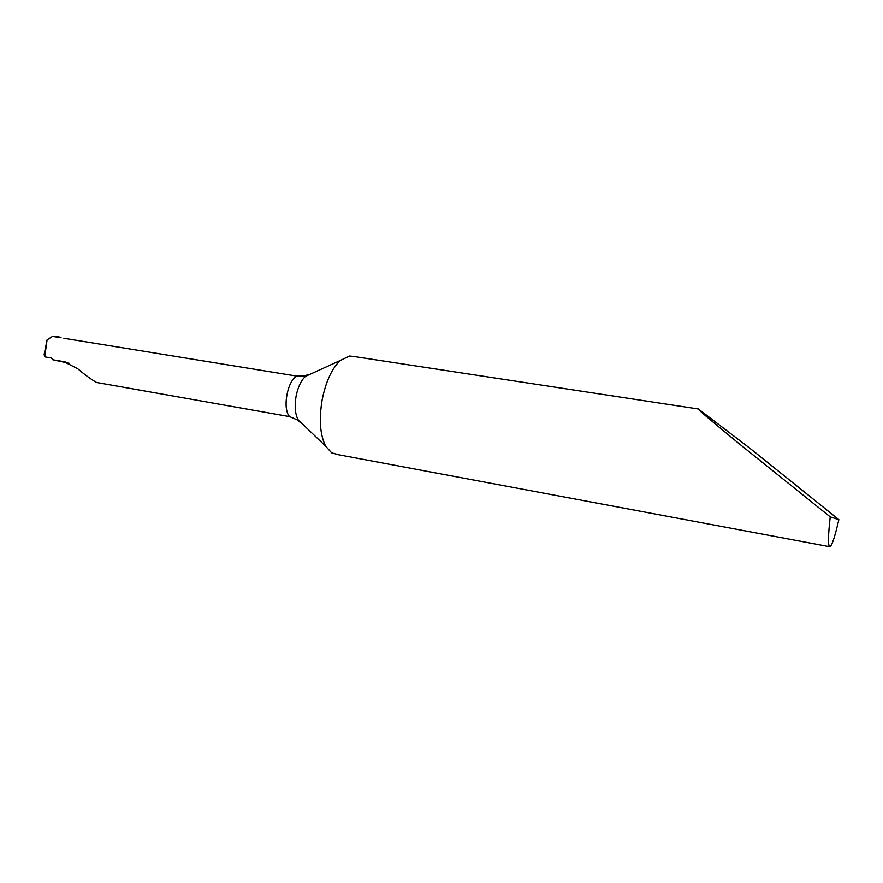 <?xml version="1.0" encoding="UTF-8"?>
<svg xmlns="http://www.w3.org/2000/svg" width="883" height="883" viewBox="0 0 883 883"><rect width="100%" height="100%" fill="white"/><g stroke="black" fill="none" stroke-linecap="round" stroke-linejoin="round"><path stroke-width="1.32" d="M338.984 454.833L331.666 452.858L325.706 446.268C320.065 435.032 318.884 419.546 322.152 399.811C325.827 381.611 331.865 368.509 340.264 360.474L349.558 356.048L353.619 356.467L698.365 408.995C696.378 408.156 709.91 419.701 738.983 443.608L830.23 516.897L838.85 519.657L749.877 448.244L698.365 408.995M307.825 374.756L304.171 375.915L297.141 376.147L63.852 338.288M44.724 356.864L47.075 339.9L44.15 354.381L44.724 356.864L51.214 357.968L52.803 359.756L69.415 363.343M65.872 362.096L63.819 361.644L77.748 368.752C84.945 374.856 91.225 379.425 96.589 382.471L289.602 416.633L297.229 419.9L299.69 421.986L298.101 419.789C295.099 413.972 294.425 406.125 296.07 396.246C297.913 387.129 301.048 380.507 305.463 376.368L308.52 374.447M830.23 516.897C828.088 535.804 827.923 545.749 829.733 546.709L829.788 546.709C831.863 546.025 834.876 537.007 838.85 519.657M63.819 361.644L52.803 359.756M47.075 339.9L52.527 336.412L58.708 337.405M55.055 336.368L52.527 336.412M289.602 416.633C282.107 408.796 287.505 379.811 297.141 376.147M304.26 375.882L305.463 376.368L340.264 360.474M338.586 454.756L829.733 546.709M297.306 419.977L298.101 419.789L325.706 446.268M61.037 337.339L55.143 336.379"/></g></svg>
